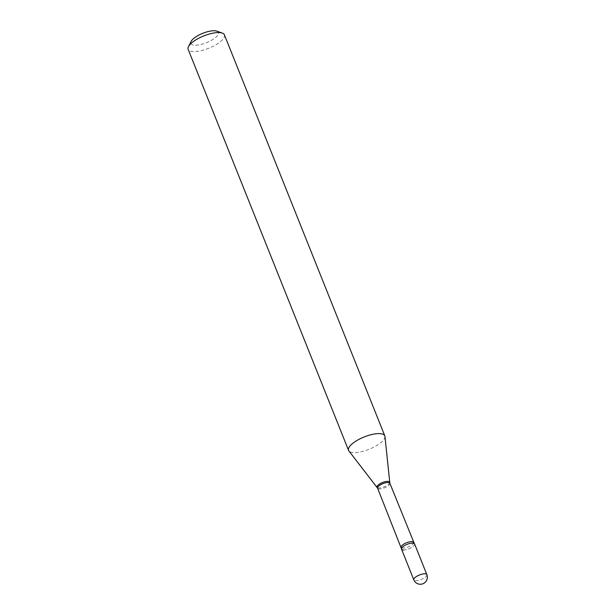 <?xml version="1.0" encoding="UTF-8"?>
<svg xmlns="http://www.w3.org/2000/svg" width="615" height="615" viewBox="0 0 615 615"><rect width="100%" height="100%" fill="white"/><g stroke="black" fill="none" stroke-linecap="round" stroke-linejoin="round"><path stroke-width="0.46" stroke-dasharray="3.08 2.31" d="M414.579 543.937A7.026 2.391 -21.8 0 1 412.826 546.65A7.026 2.391 -21.8 0 1 406.031 549.679A7.026 2.391 -21.8 0 1 401.526 549.157M414.341 543.606A7.026 2.391 -21.8 0 1 411.527 547.511A7.026 2.391 -21.8 0 1 403.517 549.971M216.803 31.15A14.837 5.051 -21.8 0 1 213.144 39.291A14.837 5.051 -21.8 0 1 195.063 45.21A14.837 5.051 -21.8 0 1 191.119 41.42M224.406 34.824A19.519 6.642 -21.8 0 1 214.612 45.495A19.519 6.642 -21.8 0 1 193.671 51.591A19.519 6.642 -21.8 0 1 188.152 49.323M384.959 436.496A19.519 6.642 -21.8 0 1 374.212 446.959A19.519 6.642 -21.8 0 1 354.079 452.625A19.519 6.642 -21.8 0 1 348.882 450.926M426.848 574.618A7.026 2.391 -21.8 0 1 425.096 577.324A7.026 2.391 -21.8 0 1 415.786 580.652A7.026 2.391 -21.8 0 1 413.795 579.837M389.864 483.275A6.604 2.245 -21.8 0 1 386.551 486.888A6.604 2.245 -21.8 0 1 379.463 488.948A6.604 2.245 -21.8 0 1 377.595 488.187M389.641 482.375A6.765 2.306 -21.8 0 1 385.913 486.004A6.765 2.306 -21.8 0 1 378.94 487.972A6.765 2.306 -21.8 0 1 377.133 487.38M413.511 542.399A6.604 2.245 -21.8 0 1 410.197 546.005A6.604 2.245 -21.8 0 1 403.109 548.073A6.604 2.245 -21.8 0 1 401.241 547.304"/><path stroke-width="0.92" d="M413.795 579.837L401.526 549.157A7.026 2.391 -21.8 0 1 403.279 546.443A7.026 2.391 -21.8 0 1 410.074 543.414A7.026 2.391 -21.8 0 1 414.579 543.937L426.848 574.618A7.026 2.391 -21.8 0 0 424.857 573.795A7.026 2.391 -21.8 0 0 415.548 577.124A7.026 2.391 -21.8 0 0 413.795 579.837A7.026 7.026 0 0 0 420.176 584.25A7.026 7.026 0 0 0 426.848 574.618M403.517 549.971A7.026 2.391 -21.8 0 1 401.472 548.757A7.026 2.391 -21.8 0 1 405.546 545.051A7.026 2.391 -21.8 0 1 412.588 543.122A7.026 2.391 -21.8 0 1 414.341 543.606L389.864 483.275L384.959 436.496A19.519 6.642 -21.8 0 0 384.806 435.858L224.406 34.824A19.519 6.642 -21.8 0 0 222.276 33.079A19.519 6.642 -21.8 0 0 218.879 32.557A19.519 6.642 -21.8 0 0 201.082 37.077A19.519 6.642 -21.8 0 0 188.49 46.594A19.519 6.642 -21.8 0 0 188.152 49.323L348.559 450.357A19.519 6.642 -21.8 0 1 358.345 439.694A19.519 6.642 -21.8 0 1 379.286 433.598A19.519 6.642 -21.8 0 1 384.806 435.858M188.49 46.594L191.119 41.42A14.837 5.051 -21.8 0 1 200.698 34.186A14.837 5.051 -21.8 0 1 214.22 30.75A14.837 5.051 -21.8 0 1 216.803 31.15L222.276 33.079M401.472 548.757L377.595 488.187L348.882 450.926A19.519 6.642 -21.8 0 1 348.559 450.357M377.595 488.187A6.604 2.245 -21.8 0 1 380.908 484.574A6.604 2.245 -21.8 0 1 387.996 482.514A6.604 2.245 -21.8 0 1 389.864 483.275M377.133 487.38A6.765 2.306 -21.8 0 1 380.147 483.636A6.765 2.306 -21.8 0 1 387.673 481.376A6.765 2.306 -21.8 0 1 389.641 482.375M401.241 547.304A6.604 2.245 -21.8 0 1 404.555 543.691A6.604 2.245 -21.8 0 1 411.643 541.63A6.604 2.245 -21.8 0 1 413.511 542.399"/></g></svg>
